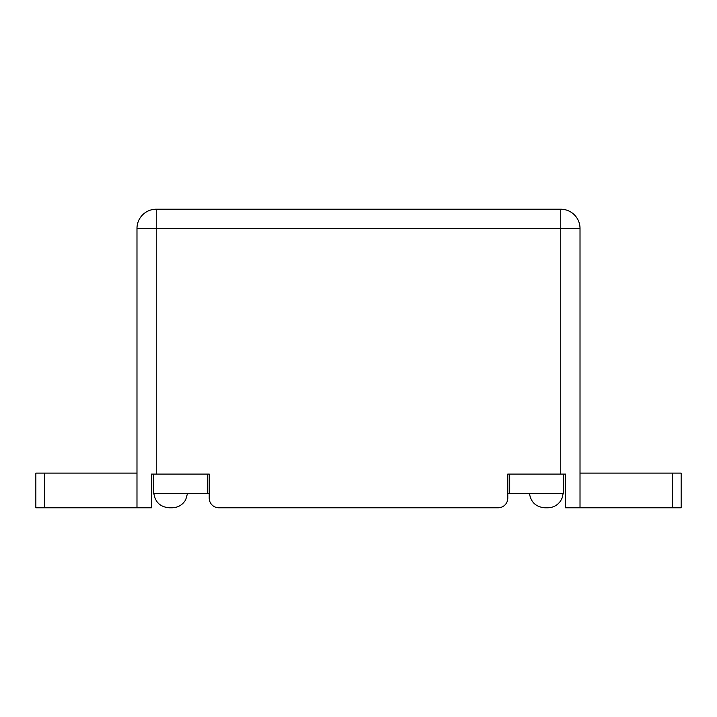 <?xml version="1.0" encoding="UTF-8"?>
<svg xmlns="http://www.w3.org/2000/svg" width="717" height="717" viewBox="0 0 717 717"><rect width="100%" height="100%" fill="white"/><g stroke="black" fill="none" stroke-linecap="round" stroke-linejoin="round"><path stroke-width="1.08" d="M672.573 507.788L681.15 507.788L681.15 473.112L580.017 473.112L580.017 228.481A19.26 19.26 0 0 0 560.757 209.212A19.26 19.26 0 0 1 580.017 228.481L560.757 228.481L560.757 474.08L565.57 474.08L565.57 507.788L672.573 507.788L672.573 473.112M156.243 474.08L156.243 228.481L136.983 228.481A19.26 19.26 0 0 1 156.243 209.212A19.26 19.26 0 0 0 136.983 228.481L136.983 473.112L35.85 473.112L35.85 507.788L151.43 507.788L151.43 474.08L209.212 474.08L209.212 498.154A9.635 9.635 0 0 0 218.846 507.788L498.154 507.788A9.635 9.635 0 0 0 507.788 498.154L507.788 474.08L560.757 474.08M580.017 507.788L580.017 473.112M565.57 507.788L565.57 474.08L563.652 474.08L563.652 493.341L507.788 493.341L507.788 498.154M136.983 473.112L136.983 507.788M207.285 474.08L207.285 493.341L153.348 493.341L153.348 474.08L151.43 474.08L151.43 507.788M560.757 209.212L156.243 209.212L156.243 228.481L560.757 228.481L560.757 209.212M218.846 507.788L276.637 507.788M334.418 507.788L498.154 507.788M207.285 493.341L209.212 493.341L209.212 498.154M544.839 507.788L547.788 507.788L544.839 507.788C535.922 507 530.795 502.187 529.46 493.341M169.212 507.788L172.161 507.788L169.212 507.788C160.303 507 155.177 502.187 153.832 493.341M509.195 474.08L507.788 474.08M209.212 474.08L207.805 474.08M509.715 474.08L509.715 493.341M44.427 507.788L44.427 473.112M563.168 493.341L562.146 497.974L560.586 500.959C557.459 505.36 553.192 507.636 547.788 507.788C553.192 507.636 557.459 505.36 560.586 500.959L562.146 497.974L563.168 493.341M187.54 493.341L185.685 499.767C182.638 504.902 178.13 507.573 172.161 507.788C178.13 507.573 182.638 504.902 185.685 499.767L187.54 493.341"/></g></svg>
